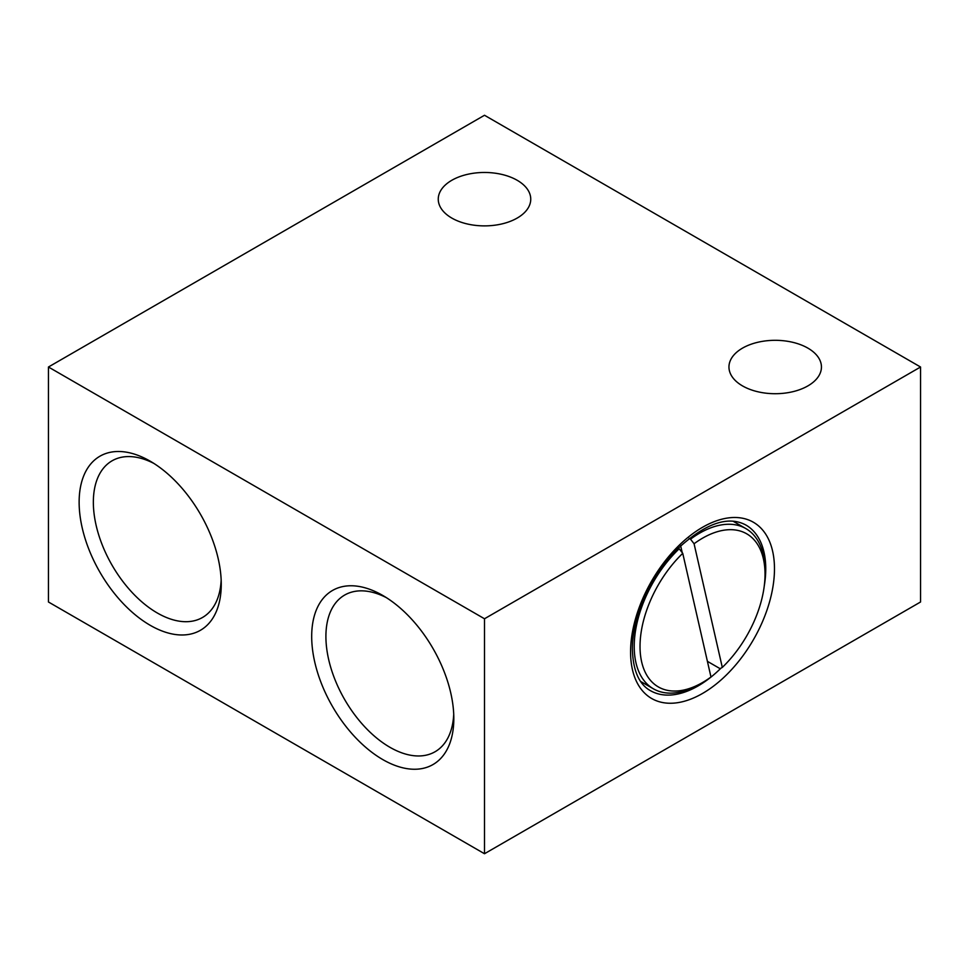 <?xml version="1.0" encoding="UTF-8"?>
<svg xmlns="http://www.w3.org/2000/svg" width="969" height="969" viewBox="0 0 969 969"><rect width="100%" height="100%" fill="white"/><g stroke="black" fill="none" stroke-linecap="round" stroke-linejoin="round"><path stroke-width="1.45" d="M386.401 597.667A90.444 52.217 -120 0 0 344.637 595.075A90.444 52.217 -120 0 0 330.78 667.556A90.444 52.217 -120 0 0 389.865 747.256A90.444 52.217 -120 0 0 435.081 751.738A90.444 52.217 -120 0 0 453.722 714.274M382.755 595.451A100.497 58.019 -120 0 0 311.691 636.488A100.497 58.019 -120 0 0 382.755 759.563A100.497 58.019 -120 0 0 453.819 718.538A100.497 58.019 -120 0 0 382.755 595.451L382.755 595.451M153.841 463.4A90.444 52.217 -120 0 0 112.077 460.808A90.444 52.217 -120 0 0 98.22 533.289A90.444 52.217 -120 0 0 157.305 612.989A90.444 52.217 -120 0 0 202.521 617.471A90.444 52.217 -120 0 0 221.162 580.007M150.195 461.183A100.497 58.019 -120 0 0 79.131 502.221A100.497 58.019 -120 0 0 150.195 625.296A100.497 58.019 -120 0 0 221.259 584.271A100.497 58.019 -120 0 0 150.195 461.183L150.195 461.183M807.904 348.137A46.246 26.708 0 0 0 757.504 342.348A46.246 26.708 0 0 0 728.954 367.009A46.246 26.708 0 0 0 742.496 385.892A46.246 26.708 0 0 0 792.896 391.682A46.246 26.708 0 0 0 821.446 367.009A46.246 26.708 0 0 0 807.904 348.137M517.204 180.295A46.246 26.708 0 0 0 466.804 174.505A46.246 26.708 0 0 0 438.254 199.178A46.246 26.708 0 0 0 451.796 218.061A46.246 26.708 0 0 0 502.196 223.851A46.246 26.708 0 0 0 530.746 199.178A46.246 26.708 0 0 0 517.204 180.295M689.129 538.376L690.509 539.164A92.503 53.404 -60 0 1 745.864 528.589A92.503 53.404 -60 0 1 763.318 554.789A92.503 53.404 -60 0 1 765.025 570.935L765.025 574.29A88.385 51.03 -60 0 1 722.305 667.423L694.07 543.742A88.385 51.03 -60 0 1 763.402 558.859A88.385 51.03 -60 0 1 765.025 574.29M694.07 543.742L690.509 539.164M707.394 661.33L720.052 668.646L722.305 667.423M702.525 682.539L699.618 684.223A92.503 53.404 -60 0 1 653.372 688.802A92.503 53.404 -60 0 1 679.184 548.757L682.745 553.335L710.98 677.004A88.385 51.03 -60 0 1 702.525 682.539A88.385 51.03 -60 0 1 640.836 657.563A88.385 51.03 -60 0 1 682.745 553.335M678.13 548.151L679.184 548.757M682.224 552.657L680.638 545.717M484.5 853.737L920.55 601.991L920.55 367.009L484.5 115.263L48.45 367.009L48.45 601.991L484.5 853.737L484.5 618.767L920.55 367.009M48.45 367.009L484.5 618.767M764.25 586.051A95.58 55.185 120 0 0 765.752 568.839A95.58 55.185 120 0 0 745.96 525.077C727.731 515.193 704.366 523.635 675.877 550.44C650.09 576.688 631.945 618.428 632.382 649.4C633.048 670.584 639.043 684.332 650.369 690.631A95.58 55.185 120 0 0 720.997 668.125M774.473 568.839A101.745 58.746 120 0 0 702.525 527.293A101.745 58.746 120 0 0 630.577 651.919A101.745 58.746 120 0 0 702.525 693.453A101.745 58.746 120 0 0 774.473 568.839M745.864 528.589L733.145 521.249M653.372 688.802L640.642 681.461"/></g></svg>
